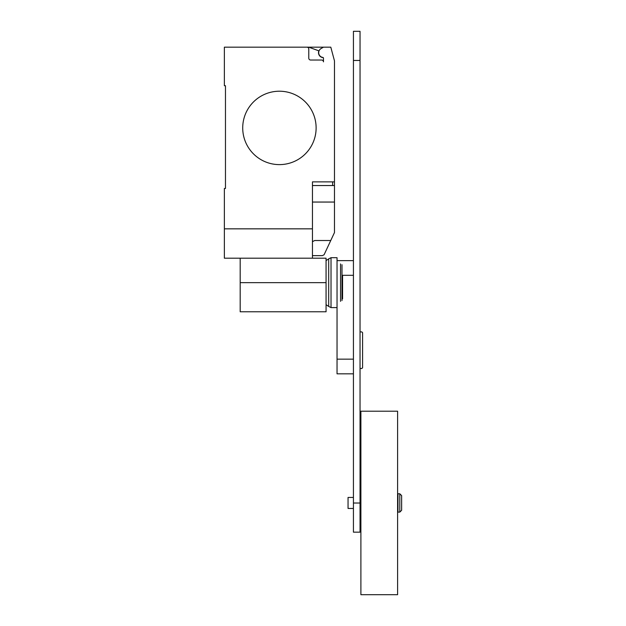 <?xml version="1.0" encoding="UTF-8"?>
<svg xmlns="http://www.w3.org/2000/svg" width="626" height="626" viewBox="0 0 626 626"><rect width="100%" height="100%" fill="white"/><g stroke="black" fill="none" stroke-linecap="round" stroke-linejoin="round"><path stroke-width="0.94" d="M397.964 502.952L397.964 493.773L399.795 493.773L399.795 512.123L397.964 512.123L397.964 502.952M399.795 512.123L401.634 510.292L401.634 495.612L399.795 493.773M353.432 508.453L348.048 508.453L348.048 497.443L353.432 497.443M360.897 502.952L360.897 411.204L397.596 411.204L397.596 594.7L360.897 594.7L360.897 502.952M360.036 331.897L361.812 331.897L362.587 332.664L362.587 367.736L361.812 368.503L360.036 368.503M353.432 359.152L337.038 359.152L337.038 282.647L337.038 307.601L331.021 307.601L331.021 257.693L337.038 257.693L337.038 282.647M337.038 359.152L337.038 373.832L353.432 373.832M360.036 532.17L360.036 31.3L353.432 31.3L353.432 532.17L360.036 532.17M342.579 275.307L342.579 298.868M341.992 264.681L341.992 300.613M340.536 263.929L340.536 301.364M326.068 260.604L328.689 258.859L328.689 306.435L331.021 307.601M240.188 258.202L240.188 311.787L326.068 311.787L326.068 258.202L224.366 258.202L224.366 188.473L225.47 188.473L225.47 85.715L224.366 85.715L224.366 47.177L330.802 47.177L334.472 60.871L334.472 185.539L312.452 185.539M316.122 127.915A36.699 36.699 0 0 1 279.423 164.615A36.699 36.699 0 0 1 242.716 127.915A36.699 36.699 0 0 0 279.423 164.615A36.699 36.699 0 0 0 316.122 127.915A36.699 36.699 0 0 0 279.423 91.216A36.699 36.699 0 0 0 242.716 127.915A36.699 36.699 0 0 1 279.423 91.216A36.699 36.699 0 0 1 316.122 127.915M312.452 258.202L312.452 228.842L224.366 228.842M312.452 255.635L322.359 255.635L324.088 254.766L334.472 232.559L334.472 185.539M312.452 241.691L314.698 240.509L330.763 240.509M312.452 228.842L312.452 181.869L334.472 181.869M225.47 188.473L225.47 85.715M308.782 49.016A1.839 1.839 0 0 0 306.943 47.177A1.839 1.839 0 0 1 308.782 49.016L308.782 58.187A1.839 1.839 0 0 0 310.613 60.026L321.623 60.026A1.839 1.839 0 0 1 323.462 61.857L323.462 58.14A0.736 0.736 0 0 0 322.82 57.412A4.773 4.773 0 0 1 321.075 48.546L323.462 47.177M321.075 48.546A4.773 4.773 0 0 0 322.82 57.412M323.462 61.857A1.839 1.839 0 0 0 321.623 60.026M308.774 47.177L318.861 50.847A4.953 4.953 0 0 0 323.259 57.631M312.452 202.049L334.472 202.049L334.472 211.807M341.992 275.307L353.432 275.307M353.432 503.014L360.036 503.014M353.432 60.456L360.036 60.456M240.188 282.647L326.068 282.647M332.633 185.539L332.633 181.869M360.897 497.443L360.036 497.443M360.897 508.453L360.036 508.453M337.038 260.627L353.432 260.627M328.689 258.859L331.021 257.693M326.068 304.69L328.689 306.435"/></g></svg>
